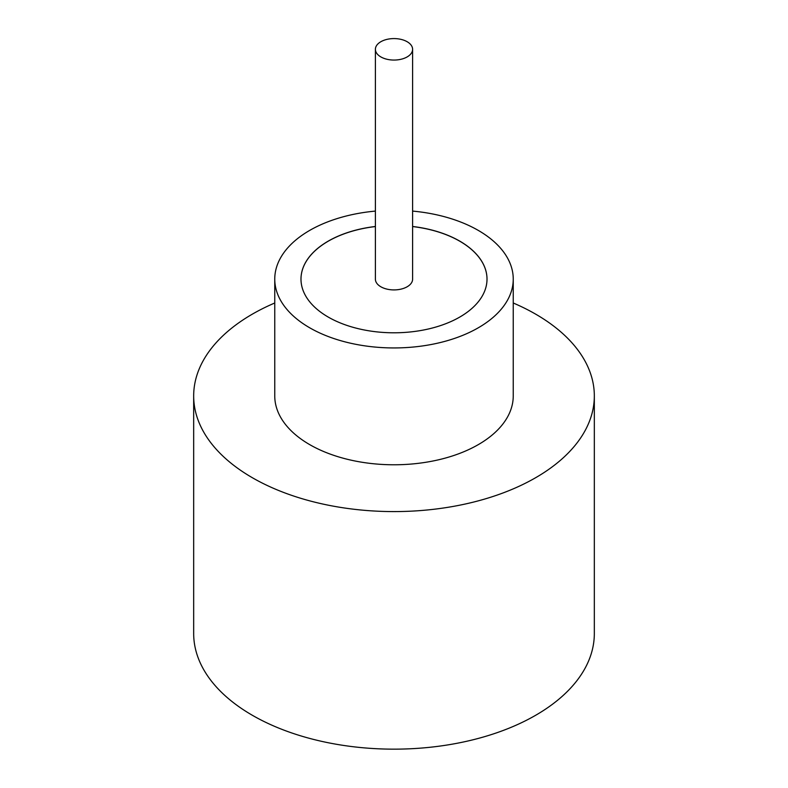 <?xml version="1.0" encoding="UTF-8"?>
<svg xmlns="http://www.w3.org/2000/svg" width="788" height="788" viewBox="0 0 788 788"><rect width="100%" height="100%" fill="white"/><g stroke="black" fill="none" stroke-linecap="round" stroke-linejoin="round"><path stroke-width="1.18" d="M380.85 56.913A18.607 10.736 0 0 0 401.122 59.248A18.607 10.736 0 0 0 412.607 49.319A18.607 10.736 0 0 0 407.15 41.725A18.607 10.736 0 0 0 386.878 39.4A18.607 10.736 0 0 0 375.393 49.319A18.607 10.736 0 0 0 380.85 56.913M375.393 49.319L375.393 279.179A18.607 10.736 0 0 0 380.85 286.773A18.607 10.736 0 0 0 401.122 289.097A18.607 10.736 0 0 0 412.607 279.179L412.607 49.319M375.393 211.095A119.244 68.842 0 0 0 274.756 279.1L274.756 395.931A119.244 68.842 0 0 0 309.684 444.609A119.244 68.842 0 0 0 439.635 459.542A119.244 68.842 0 0 0 513.244 395.931L513.244 279.1A119.244 68.842 0 0 0 478.316 230.421A119.244 68.842 0 0 0 412.607 211.095M274.756 279.1A119.244 68.842 0 0 0 309.684 327.778A119.244 68.842 0 0 0 439.635 342.701A119.244 68.842 0 0 0 513.244 279.1M274.756 302.996A200.329 115.659 0 0 0 193.671 395.931A200.329 115.659 0 0 0 252.347 477.715A200.329 115.659 0 0 0 470.663 502.783A200.329 115.659 0 0 0 594.329 395.931A200.329 115.659 0 0 0 535.653 314.146A200.329 115.659 0 0 0 513.244 302.996M193.671 395.931L193.671 633.493A200.329 115.659 0 0 0 252.347 715.277A200.329 115.659 0 0 0 470.663 740.356A200.329 115.659 0 0 0 594.329 633.493L594.329 395.931M375.393 226.481A93.014 53.702 0 0 0 300.986 279.1A93.014 53.702 0 0 0 328.232 317.071A93.014 53.702 0 0 0 429.598 328.704A93.014 53.702 0 0 0 487.014 279.1A93.014 53.702 0 0 0 459.768 241.128A93.014 53.702 0 0 0 412.607 226.481M487.014 279.139A93.014 53.702 0 0 0 459.768 241.207A93.014 53.702 0 0 0 412.607 226.56M375.393 226.56A93.014 53.702 0 0 0 300.986 279.139"/></g></svg>
